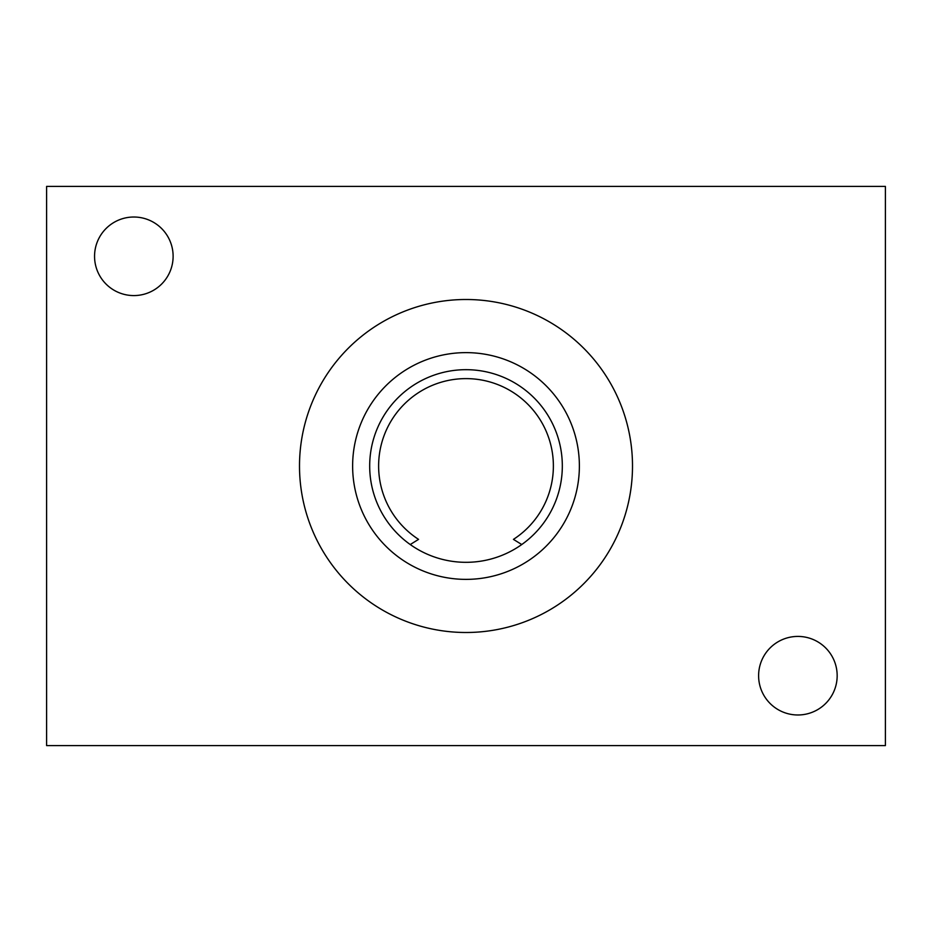<?xml version="1.0" encoding="UTF-8"?>
<svg xmlns="http://www.w3.org/2000/svg" width="932" height="932" viewBox="0 0 932 932"><rect width="100%" height="100%" fill="white"/><g stroke="black" fill="none" stroke-linecap="round" stroke-linejoin="round"><path stroke-width="1.4" d="M521.769 544.544L513.439 539.372A87.375 87.375 0 0 0 531.986 408.717A87.375 87.375 0 0 0 400.014 408.717A87.375 87.375 0 0 0 418.561 539.372L410.231 544.544M837.169 675.7A39.284 39.284 0 0 1 778.243 709.718A39.284 39.284 0 0 1 778.243 641.682A39.284 39.284 0 0 1 837.169 675.7M173.119 256.3A39.284 39.284 0 0 1 114.193 290.318A39.284 39.284 0 0 1 114.193 222.282A39.284 39.284 0 0 1 173.119 256.3M562.322 466A96.322 96.322 0 0 0 417.839 382.586A96.322 96.322 0 0 0 417.839 549.414A96.322 96.322 0 0 0 562.322 466M579.378 466A113.378 113.378 0 0 0 409.311 367.814A113.378 113.378 0 0 0 409.311 564.186A113.378 113.378 0 0 0 579.378 466M632.502 466A166.502 166.502 0 0 1 382.749 610.192A166.502 166.502 0 0 1 382.749 321.808A166.502 166.502 0 0 1 632.502 466M46.6 745.6L46.6 186.4L885.4 186.4L885.4 745.6L46.6 745.6"/></g></svg>
